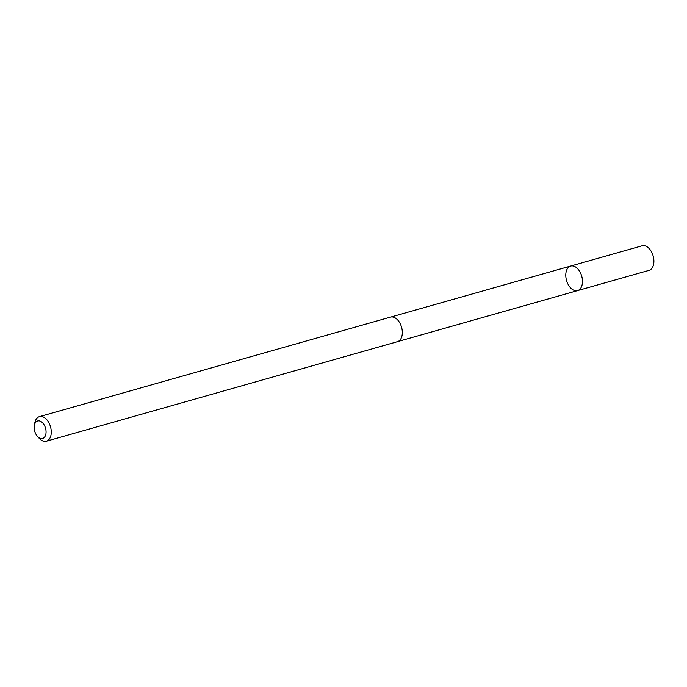 <?xml version="1.0" encoding="UTF-8"?>
<svg xmlns="http://www.w3.org/2000/svg" width="687" height="687" viewBox="0 0 687 687"><rect width="100%" height="100%" fill="white"/><g stroke="black" fill="none" stroke-linecap="round" stroke-linejoin="round"><path stroke-width="1.03" d="M567.015 269.313A12.761 7.892 74.2 0 1 570.648 266.049A12.761 7.892 74.2 0 1 581.717 276.165A12.761 7.892 74.2 0 1 577.604 290.592A12.761 7.892 74.2 0 1 567.874 283.946A12.761 7.892 74.2 0 1 567.015 269.313M649.017 270.36A12.761 7.892 -105.8 0 0 652.65 267.088A12.761 7.892 -105.8 0 0 651.791 252.447A12.761 7.892 -105.8 0 0 642.053 245.8L570.648 266.049A12.761 7.892 74.2 0 1 581.717 276.165A12.761 7.892 74.2 0 1 577.604 290.592L649.017 270.36M37.407 436.305L39.09 438.194A12.761 7.892 -105.8 0 0 46.398 441.2L397.464 341.671A12.761 7.892 -105.8 0 0 401.096 338.399A12.761 7.892 -105.8 0 0 400.238 323.766A12.761 7.892 -105.8 0 0 390.499 317.111L39.434 416.64A12.761 7.892 -105.8 0 0 34.788 423.037L34.35 425.528A9.077 5.616 -105.8 0 0 37.407 436.305A9.077 5.616 -105.8 0 0 45.187 436.125A9.077 5.616 -105.8 0 0 42.405 422.651A9.077 5.616 -105.8 0 0 34.35 425.528M46.398 441.2A12.761 7.892 -105.8 0 0 50.031 437.928A12.761 7.892 -105.8 0 0 49.172 423.295A12.761 7.892 -105.8 0 0 39.434 416.64M397.893 341.525L577.604 290.592M390.946 317.008L570.648 266.049"/></g></svg>
